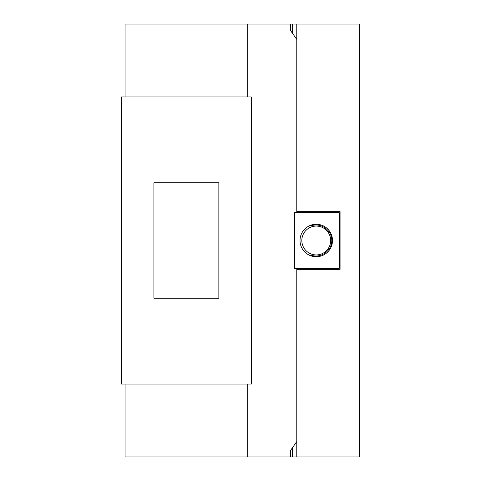 <?xml version="1.0" encoding="UTF-8"?>
<svg xmlns="http://www.w3.org/2000/svg" width="481" height="481" viewBox="0 0 481 481"><rect width="100%" height="100%" fill="white"/><g stroke="black" fill="none" stroke-linecap="round" stroke-linejoin="round"><path stroke-width="0.72" d="M301.827 240.5A14.43 14.43 0 0 0 316.257 254.93A14.43 14.43 0 0 0 330.688 240.5A14.43 14.43 0 0 0 316.257 226.07A14.43 14.43 0 0 0 301.827 240.5M339.345 212.782A36.075 36.075 0 0 0 338.834 212.361L294.612 212.361L294.612 268.638L338.834 268.638A36.075 36.075 0 0 0 339.345 268.218L339.345 212.782M300.024 240.5A16.234 16.234 0 0 0 324.374 254.557A16.234 16.234 0 0 0 324.374 226.443A16.234 16.234 0 0 0 300.024 240.5M292.346 456.95L290.446 456.95L290.446 450.607L296.777 441.564L292.346 447.895L292.346 456.95L359.547 456.95L359.547 24.05L292.346 24.05L292.346 33.105L296.777 39.436L290.446 30.393L290.446 24.05L292.346 24.05M296.777 268.638L296.777 269.36L340.067 269.36L340.067 211.64L296.777 211.64L296.777 212.361M311.225 269.36A28.86 14.43 0 0 1 302.212 268.638M311.544 224.964L311.544 225.721C321.134 222.511 331.914 230.393 331.77 240.5C331.914 250.607 321.134 258.489 311.544 255.279L311.544 256.036M302.212 212.361A28.86 14.43 180 0 1 311.225 211.64M311.544 269.36L311.544 268.638M311.544 212.361L311.544 211.64M153.92 298.22L218.855 298.22L218.855 182.78L153.92 182.78L153.92 298.22L218.855 298.22L218.855 182.78L153.92 182.78L153.92 298.22M121.452 384.078L121.452 96.921L251.322 96.921L251.322 384.078L121.452 384.078M290.446 456.95L125.06 456.95L125.06 384.078M247.715 456.95L247.715 384.078M125.06 96.921L125.06 24.05L247.715 24.05L247.715 96.921M290.446 24.05L247.715 24.05M296.777 456.95L296.777 269.36M296.777 211.64L296.777 24.05"/></g></svg>
